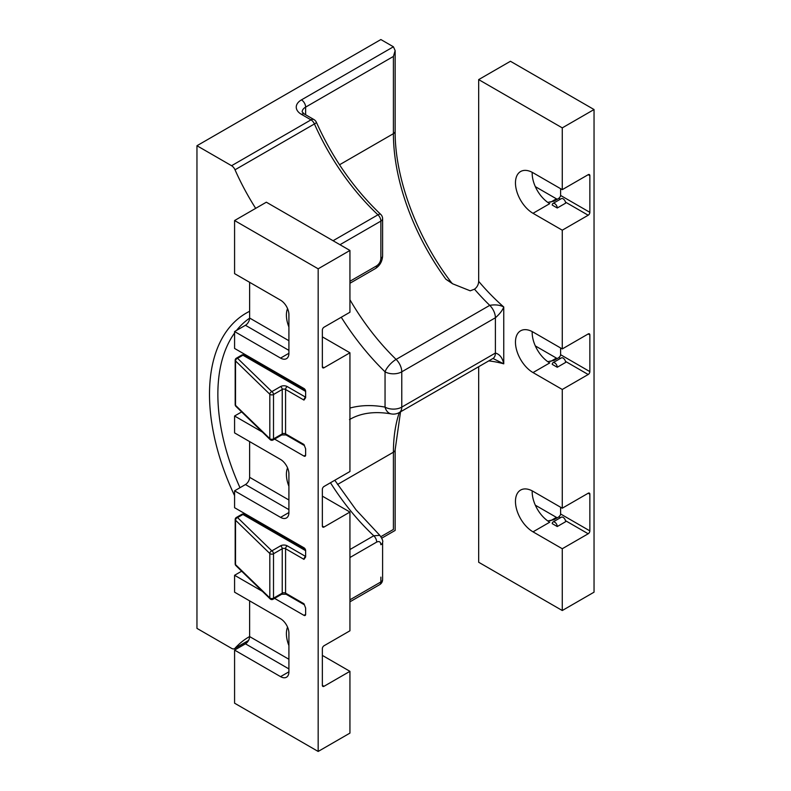 <?xml version="1.0" encoding="UTF-8"?>
<svg xmlns="http://www.w3.org/2000/svg" width="791" height="791" viewBox="0 0 791 791"><rect width="100%" height="100%" fill="white"/><g stroke="black" fill="none" stroke-linecap="round" stroke-linejoin="round"><path stroke-width="1.19" d="M349.938 281.27L376.694 265.825C379.275 263.976 380.669 261.495 380.866 258.36A5.913 3.411 180 0 0 382.607 255.948L382.607 218.702A5.913 5.913 0 0 0 380.738 214.391C354.022 188.96 332.576 158.259 316.39 122.298A5.913 0.88 156.1 0 1 314.432 123.95L235.016 169.798A5.913 3.411 -120 0 0 231.575 165.714L196.959 145.732L196.959 628.38L231.575 648.363A5.913 3.411 -120 0 0 234.531 648.66A5.913 3.411 -120 0 0 235.016 648.254L248.542 640.453M196.959 145.732L380.866 39.55L393.414 46.788L395.144 50.614L393.414 56.438L305.633 107.121L305.633 114.774M303.962 559.356A2.363 1.364 -60 0 1 305.633 556.459L287.242 545.839A2.363 1.364 120 0 0 285.571 548.736L303.962 559.356L305.633 556.983L305.633 550.665L242.936 514.476L237.547 517.581L271.837 550.872A2.363 1.661 134.2 0 0 269.81 553.502A2.363 1.364 0 0 0 270.166 553.769A2.363 1.364 0 0 0 273.508 553.769L273.508 598.174L282.229 593.141L282.229 548.736L273.508 553.769A2.363 1.364 60 0 0 271.837 550.872L280.558 545.839A2.363 1.364 60 0 1 282.229 548.736A2.363 1.364 180 0 1 285.571 548.736L285.571 593.141L303.962 603.76L305.633 608.071L305.633 614.38A2.363 1.364 60 0 1 305.148 615.457A2.363 1.364 60 0 1 303.962 615.349L274.556 598.372M280.558 386.572A2.363 1.364 60 0 1 282.229 389.469A2.363 1.364 0 0 1 285.571 389.469A2.363 1.364 -60 0 1 287.242 386.572A4.726 2.729 0 0 0 280.558 386.572L271.837 391.604A2.363 1.364 60 0 1 273.508 394.501A2.363 1.364 180 0 1 270.166 394.501A2.363 1.364 180 0 1 269.81 394.234L269.81 438.639A2.363 1.364 180 0 0 270.166 438.906A2.363 1.364 180 0 0 273.508 438.906A2.363 1.364 60 0 1 273.024 439.984L281.734 434.951A2.363 1.364 60 0 0 282.229 433.873L282.229 389.469L273.508 394.501L273.508 438.906L282.229 433.873A2.363 1.364 0 0 1 285.571 433.873A2.363 1.364 120 0 0 286.065 434.951L304.456 445.57A2.363 1.364 -60 0 1 303.962 444.483L285.571 433.873L285.571 389.469L303.962 400.088L305.633 397.705L305.633 391.397L242.936 355.199L237.547 358.313L271.837 391.604A2.363 1.661 134.2 0 0 269.81 394.234L235.52 360.933L235.52 405.338L269.81 438.639A2.363 1.661 134.2 0 0 270.186 439.638A2.363 1.661 134.2 0 0 270.463 439.836M305.633 455.102A2.363 1.364 60 0 1 305.148 456.189A2.363 1.364 60 0 1 303.962 456.071L305.633 455.102L305.633 448.794L303.962 444.483M349.938 250.46L318.17 268.802L234.581 220.541L266.34 202.199L349.938 250.46L349.938 312.237L324.023 327.207A2.363 1.364 -60 0 0 322.352 330.104L322.352 366.777L324.023 367.746A2.363 1.364 -60 0 1 322.847 367.864A2.363 1.364 -60 0 1 322.352 366.777M322.352 336.857L349.938 352.786L349.938 471.515L324.023 486.475A2.363 1.364 -60 0 0 322.352 489.372L322.352 526.055L324.023 527.024A2.363 1.364 -60 0 1 322.847 527.132A2.363 1.364 -60 0 1 322.352 526.055M322.352 496.135L349.938 512.054L349.938 630.793L324.023 645.753A2.363 1.364 -60 0 0 322.352 648.65L322.352 685.332L324.023 686.291A2.363 1.364 -60 0 1 322.847 686.41A2.363 1.364 -60 0 1 322.352 685.332M288.913 668.919L245.447 643.825L234.581 650.093L234.581 703.189L318.17 751.45L349.938 733.109L349.938 671.332L324.023 686.291M594.041 109.534L562.272 127.875L478.674 79.604L510.442 61.273L594.041 109.534L594.041 592.182L562.272 610.523L478.674 562.253L478.674 366.717M588.188 493.238A2.363 1.364 -60 0 1 589.374 493.119A2.363 1.364 -60 0 1 589.859 494.197L588.188 493.238L562.272 508.198L562.272 389.469L588.188 374.509L565.476 361.388M589.859 494.197L589.859 530.88A2.363 1.364 -60 0 1 588.188 533.777L562.272 548.736L562.272 610.523M588.188 174.692A2.363 1.364 -60 0 1 589.374 174.574A2.363 1.364 -60 0 1 589.859 175.651L588.188 174.692L562.272 189.652L562.272 127.875M589.859 175.651L589.859 212.334A2.363 1.364 -60 0 1 588.188 215.231L562.272 230.191L562.272 348.93L533.015 332.032A24.828 14.337 60 0 0 520.607 330.806A24.828 14.337 60 0 0 516.8 350.7A24.828 14.337 60 0 0 533.015 372.571L562.272 389.469M588.188 333.96A2.363 1.364 -60 0 1 589.374 333.842A2.363 1.364 -60 0 1 589.859 334.929L588.188 333.96L562.272 348.93M589.859 334.929L589.859 371.612A2.363 1.364 -60 0 1 588.188 374.509M552.978 362.743L561.333 357.918A3.55 2.047 60 0 1 564.072 358.867A3.55 2.047 60 0 1 565.614 362.436L557.26 367.261L552.247 364.374A3.55 2.047 60 0 1 552.978 362.743A3.55 2.047 60 0 1 555.707 363.692A3.55 2.047 60 0 1 557.26 367.261M560.404 358.461L558.891 357.591L553.878 360.488L548.727 361.428M562.272 189.652L533.015 172.764A24.828 14.337 60 0 0 520.607 171.528A24.828 14.337 60 0 0 516.8 191.422A24.828 14.337 60 0 0 533.015 213.303L562.272 230.191M552.978 203.475L561.333 198.65A3.55 2.047 60 0 1 564.072 199.599A3.55 2.047 60 0 1 565.614 203.168L557.26 207.993L552.247 205.096A3.55 2.047 60 0 1 552.978 203.475A3.55 2.047 60 0 1 555.707 204.424A3.55 2.047 60 0 1 557.26 207.993M560.404 199.184L558.891 198.314L553.878 201.211L548.727 202.16M562.272 508.198L533.015 491.31A24.828 14.337 60 0 0 520.607 490.074A24.828 14.337 60 0 0 516.8 509.968A24.828 14.337 60 0 0 533.015 531.849L562.272 548.736M552.978 522.02L561.333 517.195A3.55 2.047 60 0 1 564.072 518.145A3.55 2.047 60 0 1 565.614 521.714L557.26 526.539L552.247 523.642A3.55 2.047 60 0 1 552.978 522.02A3.55 2.047 60 0 1 555.707 522.97A3.55 2.047 60 0 1 557.26 526.539M560.404 517.739L558.891 516.859L553.878 519.756L548.727 520.705M349.493 419.586C360.785 412.951 374.716 411.063 391.268 413.92A11.825 8.661 -79.6 0 1 385.049 407.118L385.049 371.819A11.825 4.262 -45.8 0 1 396.103 359.411L489.738 305.356A171.42 98.974 60 0 1 474.501 289.19L470.22 290.811L452.62 283.791L445.877 279.233L451.562 282.773C416.808 237.438 394.778 177.945 395.144 131.257L395.144 50.614M474.501 289.19C477.141 287.202 478.535 284.592 478.674 281.349A165.517 95.563 -120 0 0 503.758 306.987C502.443 310.428 499.655 314.027 495.393 317.764L401.769 371.819L401.769 407.118L495.393 353.063C499.645 354.18 502.433 357.769 503.758 363.83L492.951 358.471A11.825 6.822 -120 0 0 495.393 353.063L495.393 317.764A11.825 6.822 60 0 0 489.738 305.356C495.186 304.406 499.863 304.95 503.758 306.987L503.758 363.83A165.517 95.563 -120 0 0 488.719 360.914M478.674 79.604L478.674 281.349M550.635 361.438L556.419 358.096L535.329 345.914M556.419 358.096A11.825 6.822 -120 0 0 557.26 358.531M550.635 202.16L556.419 198.818L535.329 186.646M556.419 198.818A11.825 6.822 -120 0 0 557.26 199.253M550.635 520.705L556.419 517.373L535.329 505.192M556.419 517.373A11.825 6.822 -120 0 0 557.26 517.798M533.015 372.571L549.735 362.921A24.828 14.337 60 0 1 549.696 362.901A24.828 14.337 60 0 1 532.195 331.587M533.015 213.303L549.735 203.653A24.828 14.337 60 0 1 549.696 203.623A24.828 14.337 60 0 1 532.195 172.309M533.015 531.849L549.735 522.198A24.828 14.337 60 0 1 549.696 522.169A24.828 14.337 60 0 1 532.195 490.855M349.938 599.815L380.866 581.958A5.913 3.411 -120 0 1 379.65 584.658A5.913 5.913 0 0 0 382.607 579.546L382.607 542.3A5.913 3.411 180 0 1 380.866 544.712C380.659 541.815 379.265 540.935 376.694 542.072L349.938 557.517M322.352 655.403L349.938 671.332M241.651 571.201L234.581 575.284L234.581 592.182L280.558 618.72A11.825 6.822 60 0 1 288.913 633.205L288.913 671.816A11.825 6.822 60 0 1 286.471 677.225A11.825 6.822 60 0 1 280.558 676.641L234.581 650.093M253.387 518.57L253.387 519.707M288.913 509.641L245.447 484.547L234.581 490.825L234.581 507.713L303.962 547.777A2.363 1.364 60 0 1 305.633 550.665M245.447 484.547A5.913 3.411 120 0 0 249.62 477.309L288.913 499.991M249.62 441.596L249.62 477.309M241.651 411.923L234.581 416.007L234.581 432.904L280.558 459.452A11.825 6.822 60 0 1 288.913 473.928L288.913 512.538A11.825 6.822 60 0 1 286.471 517.957A11.825 6.822 60 0 1 280.558 517.363L234.581 490.825M253.387 359.302L253.387 360.429M288.913 350.373L245.447 325.279L234.581 331.548L234.581 348.445L303.962 388.5A2.363 1.364 60 0 1 305.633 391.397M245.447 325.279A5.913 3.411 120 0 0 249.62 318.031L288.913 340.723M249.62 282.318L249.62 318.031M234.581 220.541L234.581 273.627L280.558 300.175A11.825 6.822 60 0 1 288.913 314.66L288.913 353.27A11.825 6.822 60 0 1 286.471 358.679A11.825 6.822 60 0 1 280.558 358.096L234.581 331.548M245.447 643.825A5.913 3.411 120 0 0 249.62 636.577L288.913 659.269M249.62 600.863L249.62 636.577M287.558 467.867A24.828 14.337 -120 0 0 288.913 486.297M287.558 308.589A24.828 14.337 -120 0 0 288.913 327.029M262.414 591.361L234.581 575.284M318.17 268.802L318.17 751.45M303.962 456.071L274.556 439.094M262.414 432.084L234.581 416.007M287.558 627.134A24.828 14.337 -120 0 0 288.913 645.575M349.938 512.054L324.023 527.024M349.938 352.786L324.023 367.746M235.016 169.798A171.42 98.974 -120 0 0 255.681 208.359M249.62 636.528A171.42 98.974 -120 0 0 249.185 636.775A171.42 98.974 -120 0 0 235.016 648.254M349.938 549.537L373.767 535.774L379.818 535.359L356.019 509.819L334.791 480.266M380.738 214.391A5.913 2.235 133.2 0 0 377.95 214.816A171.42 98.974 60 0 1 314.432 123.95A5.913 3.411 60 0 0 310.992 119.866L301.45 114.359A17.738 10.234 180 0 1 301.45 99.884L393.414 46.788M380.926 536.644L393.414 529.436C395.668 530.741 395.668 530.741 393.414 529.436L393.414 452.215A171.42 98.974 60 0 1 399.287 412.546M560.601 347.961L560.601 354.714L589.859 371.612M558.891 357.591L560.374 355.812A2.363 1.364 120 0 0 560.601 354.714M558.891 198.314L560.374 196.534A2.363 1.364 120 0 0 560.601 195.446L589.859 212.334M560.601 188.683L560.601 195.446M560.601 507.229L560.601 513.992L589.859 530.88M558.891 516.859L560.374 515.089A2.363 1.364 120 0 0 560.601 513.992M241.759 514.358A2.363 1.364 60 0 1 242.936 514.476A2.363 1.364 120 0 1 244.122 514.358A2.363 2.363 0 0 0 241.759 514.358L236.371 517.462A2.363 1.364 60 0 1 237.547 517.581A2.363 1.661 134.2 0 0 235.52 520.211A2.363 1.364 180 0 1 235.184 519.509L235.184 563.914A2.363 1.364 0 0 0 235.52 564.616A2.363 1.661 134.2 0 0 235.906 565.614L270.186 598.906A2.363 1.661 134.2 0 1 269.81 597.907L269.81 553.502L235.52 520.211L235.52 564.616L269.81 597.907A2.363 1.364 0 0 0 270.166 598.174A2.363 1.364 0 0 0 273.508 598.174A2.363 1.364 60 0 1 273.024 599.262L281.734 594.229A2.363 1.364 60 0 0 282.229 593.141A2.363 1.364 180 0 1 285.571 593.141A2.363 1.364 -60 0 0 286.065 594.229L281.734 594.229M273.024 599.262A2.363 2.363 0 0 1 270.186 598.906A2.363 1.661 134.2 0 0 270.463 599.103M380.866 258.36L380.866 221.114L339.982 244.716M231.575 165.714L310.992 119.866A5.913 3.411 120 0 1 313.948 119.57L304.406 114.062A5.913 3.411 120 0 0 301.45 114.359M588.188 215.231L565.476 202.12M588.188 533.777L565.476 520.666M382.607 579.546A5.913 3.411 180 0 1 380.866 581.958L380.866 577.133M244.271 514.437A177.332 102.385 60 0 1 243.341 512.776M234.581 495.65A177.332 102.385 60 0 1 249.62 311.298M339.527 164.775L393.414 133.669L393.414 56.438M445.877 279.233A171.42 98.974 60 0 1 393.414 133.669A5.913 3.411 0 0 0 395.144 131.257M349.938 299.749A171.42 98.974 -120 0 0 396.103 359.411A11.825 6.822 60 0 1 401.769 371.819A11.825 6.822 0 0 1 385.049 371.819A183.245 105.796 60 0 1 341.267 317.25M337.5 484.488L393.414 452.215A5.913 3.411 180 0 0 395.144 449.802L400.533 411.834M376.694 542.072A5.913 3.411 -120 0 0 373.767 535.774A171.42 98.974 60 0 1 330.47 482.757M249.62 318.17A171.42 98.974 -120 0 0 236.549 330.411M234.581 333.011A171.42 98.974 -120 0 0 239.989 487.701M349.938 408.057A183.245 105.796 60 0 1 385.049 407.118A11.825 6.822 0 0 0 401.769 407.118A11.825 6.822 -120 0 1 399.317 412.526L492.951 358.471M333.07 240.721L377.95 214.816A5.913 3.411 -120 0 1 380.866 221.114A5.913 3.411 180 0 0 382.607 218.702M301.45 99.884A5.913 3.411 -120 0 1 305.633 107.121A11.825 6.822 0 0 0 302.172 111.946L304.406 114.062M382.607 255.948C382.251 261.445 379.868 265.638 375.468 268.525L375.468 268.525A5.913 3.411 -120 0 0 376.694 265.825M280.558 676.641L288.913 671.816M280.558 358.096L288.913 353.27M280.558 517.363L288.913 512.538M303.962 615.349L305.633 614.38M287.242 386.572L305.633 397.191A2.363 1.364 -60 0 0 303.962 400.088M287.242 545.839A4.726 2.729 0 0 0 280.558 545.839M286.065 594.229L304.456 604.838A2.363 1.364 -60 0 1 303.962 603.76M241.759 355.08A2.363 1.364 60 0 1 242.936 355.199A2.363 1.364 120 0 1 244.122 355.08A2.363 2.363 0 0 0 241.759 355.08L236.371 358.194A2.363 1.364 60 0 1 237.547 358.313A2.363 1.661 134.2 0 0 235.52 360.933A2.363 1.364 180 0 1 235.184 360.241L235.184 404.646A2.363 1.364 0 0 0 235.52 405.338A2.363 1.661 134.2 0 0 235.906 406.337L270.186 439.638A2.363 2.363 0 0 0 273.024 439.984M316.39 122.298A5.913 5.913 0 0 0 313.948 119.57M375.468 268.525L349.938 283.267M381.776 538.147L395.144 530.435L395.144 449.802M248.443 640.621L234.531 648.66M382.607 542.3C383.21 541.173 382.28 538.859 379.809 535.349M379.65 584.658L349.938 601.813M452.62 283.791L451.562 282.773M391.268 413.92A11.825 11.825 0 0 0 399.317 412.526M281.734 434.951L286.065 434.951M235.184 563.914A2.363 2.363 0 0 0 235.906 565.614M236.371 517.462A2.363 2.363 0 0 0 235.184 519.509M244.122 514.358L305.484 549.785M235.184 404.646A2.363 2.363 0 0 0 235.906 406.337M236.371 358.194A2.363 2.363 0 0 0 235.184 360.241M244.122 355.08L305.484 390.507"/></g></svg>
